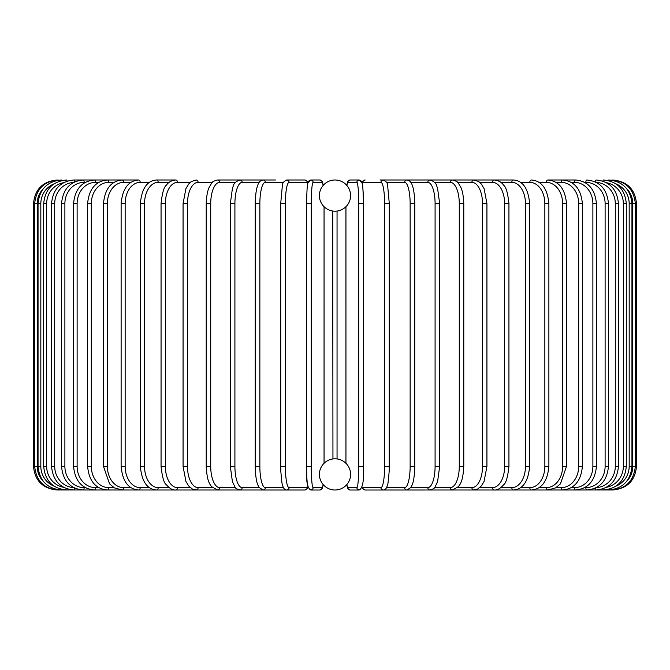<?xml version="1.0" encoding="UTF-8"?>
<svg xmlns="http://www.w3.org/2000/svg" width="670" height="670" viewBox="0 0 670 670"><rect width="100%" height="100%" fill="white"/><g stroke="black" fill="none" stroke-linecap="round" stroke-linejoin="round"><path stroke-width="1" d="M335 490.005L335 490.005A15.594 15.594 0 0 0 350.594 474.41A15.594 15.594 0 0 0 335 458.816A15.594 15.594 0 0 0 319.406 474.41A15.594 15.594 0 0 0 335 490.005L335 490.005M335 179.995L335 179.995A15.594 15.594 0 0 0 319.406 195.59A15.594 15.594 0 0 0 335 211.184A15.594 15.594 0 0 0 350.594 195.59A15.594 15.594 0 0 0 335 179.995M337.052 211.05L337.052 458.95M336.206 458.858L335.645 458.824M332.948 458.95L332.714 211.017M333.794 211.142L334.355 211.176M33.5 203.621L37.21 203.621L37.21 466.379L33.5 466.379L33.5 203.621C34.899 189.275 42.771 181.403 57.126 179.995L57.126 180.021M57.126 489.979L304.8 490.005A2.362 2.328 90 0 0 307.128 487.643A21.264 3.693 90 0 0 307.915 487.157M43.198 188.806A21.264 21.189 90 0 0 37.21 203.621M58.273 180.205L58.19 179.995C44.094 181.185 36.247 189.066 34.639 203.621L34.639 466.379C36.297 480.985 44.145 488.866 58.19 490.005L58.273 489.795M37.21 466.379A21.264 21.189 90 0 0 43.198 481.194M38.048 203.621L40.82 203.621L40.82 466.379L38.048 466.379L38.048 203.621C39.446 189.258 47.21 181.377 61.347 179.995L61.615 180.565M54.061 183.848A21.264 20.946 90 0 0 40.82 203.621M40.82 466.379A21.264 20.946 90 0 0 54.061 486.152M61.615 489.435L61.347 490.005C47.21 488.623 39.446 480.742 38.048 466.379M43.692 203.621L46.666 203.621L46.666 466.379L43.692 466.379L43.692 203.621C45.091 189.225 52.729 181.352 66.598 179.995A2.362 0.611 -90 0 1 67.117 181.109M63.483 182.709A21.264 20.544 90 0 0 46.666 203.621M46.666 466.379A21.264 20.544 90 0 0 63.483 487.291M67.117 488.891A2.362 0.611 90 0 1 66.598 490.005C52.729 488.648 45.091 480.775 43.692 466.379M51.54 203.621L54.714 203.621L54.714 466.379L51.54 466.379L51.54 203.621C52.947 189.191 60.392 181.31 73.884 179.995A2.362 0.804 -90 0 1 74.68 181.888M73.675 182.391A21.264 19.983 90 0 0 54.714 203.621M54.714 466.379A21.264 19.983 90 0 0 73.675 487.609M74.68 488.112A2.362 0.804 90 0 1 73.884 490.005C60.392 488.69 52.947 480.809 51.54 466.379M61.523 203.621L64.889 203.621L64.889 466.379L61.523 466.379L61.523 203.621C62.93 189.141 70.141 181.26 83.164 179.995A2.362 0.997 -90 0 1 84.16 182.357A21.264 19.271 90 0 0 64.889 203.621M85.291 182.357L84.16 182.357M64.889 466.379A21.264 19.271 90 0 0 84.16 487.643L85.291 487.643M84.16 487.643A2.362 0.997 90 0 1 83.164 490.005C70.141 488.74 62.93 480.859 61.523 466.379M73.574 203.621L77.117 203.621L77.117 466.379L73.574 466.379L73.574 203.621C74.981 189.074 81.907 181.193 94.353 179.995L73.884 179.995M98.741 182.357L95.534 182.357A21.264 18.417 90 0 0 77.117 203.621M95.534 182.357A2.362 1.181 -90 0 0 94.353 179.995L107.384 179.995A2.362 1.357 -90 0 1 108.733 182.357A21.264 17.42 90 0 0 91.313 203.621L91.313 466.379L87.602 466.379L87.602 203.621L91.313 203.621M77.117 466.379A21.264 18.417 90 0 0 95.534 487.643L98.741 487.643M95.534 487.643A2.362 1.181 90 0 1 94.353 490.005C81.907 488.807 74.981 480.926 73.574 466.379M113.984 182.357L108.733 182.357M91.313 466.379A21.264 17.42 90 0 0 108.733 487.643L113.984 487.643M108.733 487.643A2.362 1.357 90 0 1 107.384 490.005C95.592 488.882 89.001 481.01 87.602 466.379M103.482 203.621L107.367 203.621L107.367 466.379L103.482 466.379L103.482 203.621C104.88 188.89 111.103 181.017 122.141 179.995L107.384 179.995C95.592 181.118 89.001 188.99 87.602 203.621M130.893 182.357L123.657 182.357A21.264 16.289 90 0 0 107.367 203.621M123.657 182.357A2.362 1.516 -90 0 0 122.141 179.995L138.514 179.995A2.362 1.667 -90 0 1 140.189 182.357A21.264 15.033 90 0 0 125.148 203.621L125.148 466.379L121.119 466.379L121.119 203.621L125.148 203.621M107.367 466.379A21.264 16.289 90 0 0 123.657 487.643L130.893 487.643M123.657 487.643A2.362 1.516 90 0 1 122.141 490.005L114.369 487.869L109.57 483.866L103.482 466.379M149.335 182.357L140.189 182.357M125.148 466.379A21.264 15.033 90 0 0 140.189 487.643L149.335 487.643M140.189 487.643A2.362 1.667 90 0 1 138.514 490.005C128.305 489.108 122.501 481.236 121.119 466.379M140.357 203.621L144.527 203.621L144.527 466.379L140.357 466.379L140.357 203.621C141.722 188.613 147.065 180.733 156.386 179.995A2.362 1.809 -90 0 1 158.195 182.357A21.264 13.668 90 0 0 144.527 203.621M169.175 182.357L158.195 182.357M144.527 466.379A21.264 13.668 90 0 0 158.195 487.643L169.175 487.643M158.195 487.643A2.362 1.809 90 0 1 156.386 490.005C147.065 489.268 141.722 481.387 140.357 466.379M161.06 203.621L165.356 203.621L165.356 466.379L161.06 466.379L161.06 203.621C162.224 192.868 164.024 186.695 166.47 185.121C168.346 182.223 171.403 180.506 175.615 179.995L156.386 179.995M190.255 182.357L177.558 182.357A21.264 12.194 90 0 0 165.356 203.621M177.558 182.357A2.362 1.935 -90 0 0 175.615 179.995M165.356 466.379A21.264 12.194 90 0 0 177.558 487.643L190.255 487.643M177.558 487.643A2.362 1.935 90 0 1 175.615 490.005C172.877 490.356 169.803 488.614 166.403 484.795C164.024 483.313 162.24 477.174 161.06 466.379M183.069 203.621L187.474 203.621L187.474 466.379L183.069 466.379L183.069 203.621L185.9 188.664L188.639 184.049L191.226 181.595L196.067 179.995A2.362 2.043 -90 0 1 198.111 182.357A21.264 10.636 90 0 0 187.474 203.621M212.407 182.357L198.111 182.357M187.474 466.379A21.264 10.636 90 0 0 198.111 487.643L212.407 487.643M198.111 487.643A2.362 2.043 90 0 1 196.067 490.005L192.55 489.175L188.572 485.876L185.908 481.353L183.069 466.379M206.435 203.621L210.723 203.621L210.723 466.379L206.218 466.379L206.218 203.621C206.628 191.561 209.233 187.29 209.182 187.332L211.477 183.404C211.779 182.098 213.805 180.959 217.566 179.995A2.362 2.144 -90 0 1 219.71 182.357A21.264 8.986 90 0 0 210.723 203.621M235.455 182.357L219.71 182.357M210.723 466.379A21.264 8.986 90 0 0 219.71 487.643L235.455 487.643M219.71 487.643A2.362 2.144 90 0 1 217.566 490.005L211.477 486.596C209.894 484.058 207.064 481.872 206.218 466.379M230.472 203.621L234.91 203.621L234.91 466.379L230.329 466.379L230.329 203.621L232.44 188.27L233.219 186.151C233.721 183.396 235.966 181.352 239.96 179.995L217.566 179.995M259.215 182.357L242.18 182.357A21.264 7.269 90 0 0 234.91 203.621M242.18 182.357A2.362 2.219 -90 0 0 239.96 179.995L263.084 179.995A2.362 2.286 -90 0 1 265.362 182.357A21.264 5.502 90 0 0 259.859 203.621L259.859 466.379L255.295 466.379M234.91 466.379A21.264 7.269 90 0 0 242.18 487.643L259.215 487.643M242.18 487.643A2.362 2.219 90 0 1 239.96 490.005C237.038 489.234 235.396 488.271 235.036 487.115L232.415 481.663L230.329 466.379M255.295 203.621L259.859 203.621M283.485 182.357L265.362 182.357M259.859 466.379A21.264 5.502 90 0 0 265.362 487.643L283.485 487.643M265.362 487.643A2.362 2.286 90 0 1 263.084 490.005L259.106 487.484L257.791 484.845C257.607 484.477 255.513 479.862 255.211 466.379L255.211 203.621C255.513 190.087 257.623 185.489 257.799 185.138C258.712 182.089 260.471 180.372 263.084 179.995L275.521 179.995M280.73 203.621L285.387 203.621L285.387 466.379L280.697 466.379L280.73 203.621M307.915 182.843A21.264 3.693 90 0 0 307.128 182.357L289.072 182.357A21.264 3.693 90 0 0 285.387 203.621M289.072 182.357A2.362 2.328 -90 0 0 286.752 179.995C283.829 181.277 282.372 183.111 282.372 185.498L280.697 203.621L280.764 470.516C281.66 481.395 282.313 486.479 282.732 485.775C283.712 488.798 285.052 490.206 286.752 490.005A2.362 2.328 90 0 0 289.072 487.643L307.128 487.643M285.387 466.379A21.264 3.693 90 0 0 289.072 487.643M307.128 182.357A2.362 2.328 -90 0 0 304.8 179.995L289.993 179.995M308.426 487.643A21.264 1.851 -90 0 1 306.575 466.379L306.567 203.621L311.282 203.621L311.282 466.379L306.567 466.379L306.575 203.621C306.86 190.707 307.279 183.915 307.815 183.237L310.779 179.995A2.362 2.353 -90 0 1 313.133 182.357A21.264 1.851 90 0 0 311.282 203.621M306.567 466.379L306.575 466.379C305.889 480.39 307.296 488.271 310.779 490.005L319.841 490.005A2.362 2.353 90 0 0 322.195 487.643A21.264 1.851 90 0 0 323.158 484.552M323.158 185.448A21.264 1.851 90 0 0 322.195 182.357L313.133 182.357M324.054 463.305L324.054 206.695L324.062 463.297M311.282 466.379A21.264 1.851 90 0 0 313.133 487.643L322.195 487.643M322.195 182.357A2.362 2.353 -90 0 0 319.841 179.995L310.779 179.995L309.238 180.515L308.058 182.349L306.592 180.573L304.8 179.995L286.752 179.995M313.133 487.643A2.362 2.353 90 0 1 310.779 490.005M358.718 203.621L363.433 203.621L363.433 466.379L358.718 466.379L358.718 203.621A21.264 1.851 -90 0 0 356.867 182.357L347.805 182.357A21.264 1.851 -90 0 0 346.842 185.448M361.574 182.357A21.264 1.851 90 0 1 363.425 203.621C363.14 190.707 362.721 183.915 362.185 183.237L359.221 179.995A2.362 2.353 90 0 0 356.867 182.357M346.842 484.552A21.264 1.851 -90 0 0 347.805 487.643L356.867 487.643A21.264 1.851 -90 0 0 358.718 466.379M345.946 206.695L345.946 463.305L345.938 206.703M362.085 487.157A21.264 3.693 -90 0 0 362.872 487.643L380.928 487.643A21.264 3.693 -90 0 0 384.614 466.379L384.614 203.621L389.303 203.621L387.628 185.498C387.628 183.111 386.171 181.277 383.248 179.995A2.362 2.328 90 0 0 380.928 182.357L362.872 182.357A2.362 2.328 90 0 1 365.2 179.995L363.408 180.573L361.942 182.349L360.762 180.515L359.221 179.995L350.159 179.995A2.362 2.353 90 0 0 347.805 182.357M356.867 487.643A2.362 2.353 -90 0 0 359.221 490.005L350.159 490.005L348.618 489.485L347.789 488.497L346.817 484.586L347.789 488.497L350.159 490.005A2.362 2.353 -90 0 1 347.805 487.643M612.874 489.979L383.248 490.005C384.949 490.206 386.288 488.798 387.268 485.775C387.687 486.479 388.34 481.395 389.236 470.516L389.303 203.621L389.303 466.379L384.614 466.379M384.614 203.621A21.264 3.693 -90 0 0 380.928 182.357M362.872 182.357A21.264 3.693 -90 0 0 362.085 182.843M361.942 487.651L362.587 488.648L365.2 490.005A2.362 2.328 -90 0 1 362.872 487.643M365.2 490.005L383.248 490.005A2.362 2.328 -90 0 1 380.928 487.643M386.515 487.643L404.638 487.643A21.264 5.502 -90 0 0 410.141 466.379L410.141 203.621L414.705 203.621M414.705 466.379L414.789 203.621C414.487 190.087 412.377 185.489 412.201 185.138C411.288 182.089 409.529 180.372 406.916 179.995A2.362 2.286 90 0 0 404.638 182.357L386.515 182.357M410.141 203.621A21.264 5.502 -90 0 0 404.638 182.357M404.638 487.643A2.362 2.286 -90 0 0 406.916 490.005L410.894 487.484L412.209 484.845C412.393 484.477 414.487 479.862 414.789 466.379L410.141 466.379M410.785 487.643L427.82 487.643A21.264 7.269 -90 0 0 435.09 466.379L435.09 203.621L439.671 203.621L437.56 188.27L436.781 186.151C436.279 183.396 434.034 181.352 430.04 179.995A2.362 2.219 90 0 0 427.82 182.357L410.785 182.357M435.09 203.621A21.264 7.269 -90 0 0 427.82 182.357M439.528 466.379L435.09 466.379M439.671 203.621L439.671 466.379L437.585 481.663L434.964 487.115C434.604 488.271 432.962 489.234 430.04 490.005A2.362 2.219 -90 0 1 427.82 487.643M434.545 487.643L450.29 487.643A21.264 8.986 -90 0 0 459.277 466.379L459.277 203.621L463.782 203.621C463.372 191.561 460.767 187.29 460.818 187.332L458.523 183.404C458.221 182.098 456.195 180.959 452.434 179.995A2.362 2.144 90 0 0 450.29 182.357L434.545 182.357M459.277 203.621A21.264 8.986 -90 0 0 450.29 182.357M463.565 466.379L459.277 466.379M463.782 203.621L463.782 466.379C462.937 481.872 460.106 484.058 458.523 486.596L452.434 490.005A2.362 2.144 -90 0 1 450.29 487.643M457.593 487.643L471.889 487.643A21.264 10.636 -90 0 0 482.526 466.379L482.526 203.621L486.931 203.621L484.1 188.664L481.361 184.049L478.774 181.595L473.933 179.995A2.362 2.043 90 0 0 471.889 182.357L457.593 182.357M482.526 203.621A21.264 10.636 -90 0 0 471.889 182.357M486.931 203.621L486.931 466.379L482.526 466.379M486.931 466.379L484.092 481.353L481.429 485.876L477.45 489.175L473.933 490.005A2.362 2.043 -90 0 1 471.889 487.643M479.745 487.643L492.442 487.643A21.264 12.194 -90 0 0 504.644 466.379L504.644 203.621L508.94 203.621C507.776 192.868 505.976 186.695 503.53 185.121C501.654 182.223 498.597 180.506 494.385 179.995A2.362 1.935 90 0 0 492.442 182.357L479.745 182.357M504.644 203.621A21.264 12.194 -90 0 0 492.442 182.357M508.94 203.621L508.94 466.379L504.644 466.379M508.94 466.379C507.76 477.174 505.976 483.313 503.597 484.795C500.197 488.614 497.123 490.356 494.385 490.005A2.362 1.935 -90 0 1 492.442 487.643M500.825 487.643L511.805 487.643A21.264 13.668 -90 0 0 525.473 466.379L525.473 203.621L529.643 203.621C528.278 188.613 522.935 180.733 513.614 179.995A2.362 1.809 90 0 0 511.805 182.357L500.825 182.357M525.473 203.621A21.264 13.668 -90 0 0 511.805 182.357M529.643 203.621L529.643 466.379L525.473 466.379M529.643 466.379C528.278 481.387 522.935 489.268 513.614 490.005A2.362 1.809 -90 0 1 511.805 487.643M520.665 487.643L529.811 487.643A21.264 15.033 -90 0 0 544.852 466.379L544.852 203.621L548.881 203.621C547.499 188.764 541.695 180.892 531.486 179.995A2.362 1.667 90 0 0 529.811 182.357L520.665 182.357M544.852 203.621A21.264 15.033 -90 0 0 529.811 182.357M548.881 203.621L548.881 466.379L544.852 466.379M548.881 466.379C547.499 481.236 541.695 489.108 531.486 490.005A2.362 1.667 -90 0 1 529.811 487.643M539.107 487.643L546.343 487.643A21.264 16.289 -90 0 0 562.632 466.379L562.632 203.621L566.519 203.621C565.12 188.89 558.897 181.017 547.859 179.995A2.362 1.516 90 0 0 546.343 182.357L539.107 182.357M562.632 203.621A21.264 16.289 -90 0 0 546.343 182.357M566.519 203.621L566.519 466.379L562.632 466.379M566.519 466.379L560.43 483.866L555.631 487.869L547.859 490.005A2.362 1.516 -90 0 1 546.343 487.643M556.016 487.643L561.267 487.643A21.264 17.42 -90 0 0 578.687 466.379L578.687 203.621L582.398 203.621C580.999 188.99 574.408 181.118 562.616 179.995A2.362 1.357 90 0 0 561.267 182.357L556.016 182.357M578.687 203.621A21.264 17.42 -90 0 0 561.267 182.357M582.398 203.621L582.398 466.379L578.687 466.379M582.398 466.379C580.999 481.01 574.408 488.882 562.616 490.005A2.362 1.357 -90 0 1 561.267 487.643M571.259 487.643L574.466 487.643A21.264 18.417 -90 0 0 592.883 466.379L592.883 203.621L596.426 203.621C595.019 189.074 588.093 181.193 575.647 179.995A2.362 1.181 90 0 0 574.466 182.357L571.259 182.357M592.883 203.621A21.264 18.417 -90 0 0 574.466 182.357M596.426 203.621L596.426 466.379L592.883 466.379M596.426 466.379C595.019 480.926 588.093 488.807 575.647 490.005A2.362 1.181 -90 0 1 574.466 487.643M584.709 487.643L585.84 487.643A21.264 19.271 -90 0 0 605.111 466.379L605.111 203.621L608.477 203.621C607.07 189.141 599.859 181.26 586.836 179.995A2.362 0.997 90 0 0 585.84 182.357L584.709 182.357M605.111 203.621A21.264 19.271 -90 0 0 585.84 182.357M608.477 203.621L608.477 466.379L605.111 466.379M608.477 466.379C607.07 480.859 599.859 488.74 586.836 490.005A2.362 0.997 -90 0 1 585.84 487.643M596.325 487.609A21.264 19.983 -90 0 0 615.286 466.379L615.286 203.621L618.46 203.621C617.053 189.191 609.608 181.31 596.116 179.995A2.362 0.804 90 0 0 595.32 181.888M615.286 203.621A21.264 19.983 -90 0 0 596.325 182.391M618.46 203.621L618.46 466.379L615.286 466.379M618.46 466.379C617.053 480.809 609.608 488.69 596.116 490.005A2.362 0.804 -90 0 1 595.32 488.112M606.518 487.291A21.264 20.544 -90 0 0 623.335 466.379L623.335 203.621L626.308 203.621C624.909 189.225 617.271 181.352 603.402 179.995A2.362 0.611 90 0 0 602.883 181.109M623.335 203.621A21.264 20.544 -90 0 0 606.518 182.709M626.308 203.621L626.308 466.379L623.335 466.379M626.308 466.379C624.909 480.775 617.271 488.648 603.402 490.005A2.362 0.611 -90 0 1 602.883 488.891M615.939 486.152A21.264 20.946 -90 0 0 629.18 466.379L629.18 203.621L631.952 203.621C630.554 189.258 622.79 181.377 608.653 179.995L608.385 180.565M629.18 203.621A21.264 20.946 -90 0 0 615.939 183.848M631.952 203.621L631.952 466.379L629.18 466.379M631.952 466.379C630.554 480.742 622.79 488.623 608.653 490.005L608.385 489.435M626.802 481.194A21.264 21.189 -90 0 0 632.79 466.379L632.79 203.621L636.5 203.621C635.101 189.275 627.229 181.403 612.874 179.995L612.874 180.021M636.5 203.621L636.5 466.379L635.361 466.379L635.361 203.621C633.753 189.066 625.906 181.185 611.811 179.995L611.727 180.205M632.79 203.621A21.264 21.189 -90 0 0 626.802 188.806M611.727 489.795L611.811 490.005C625.855 488.866 633.703 480.985 635.361 466.379L632.79 466.379M323.183 484.586L322.211 488.497L319.841 490.005L322.211 488.497L323.183 484.586M57.126 490.005C42.779 488.606 34.899 480.725 33.5 466.379M121.119 203.621C122.501 188.764 128.305 180.892 138.514 179.995M304.8 179.995L306.592 180.573L308.058 182.349M308.058 487.651L307.413 488.648L304.8 490.005M319.841 179.995L322.161 181.403L323.183 185.414M363.433 203.621L363.433 466.379C364.111 480.39 362.704 488.271 359.221 490.005M350.159 179.995L347.839 181.403L346.817 185.414M513.614 179.995L383.248 179.995M575.647 179.995L547.859 179.995M612.874 490.005C627.221 488.606 635.101 480.725 636.5 466.379M380.007 179.995L394.479 179.995"/></g></svg>
